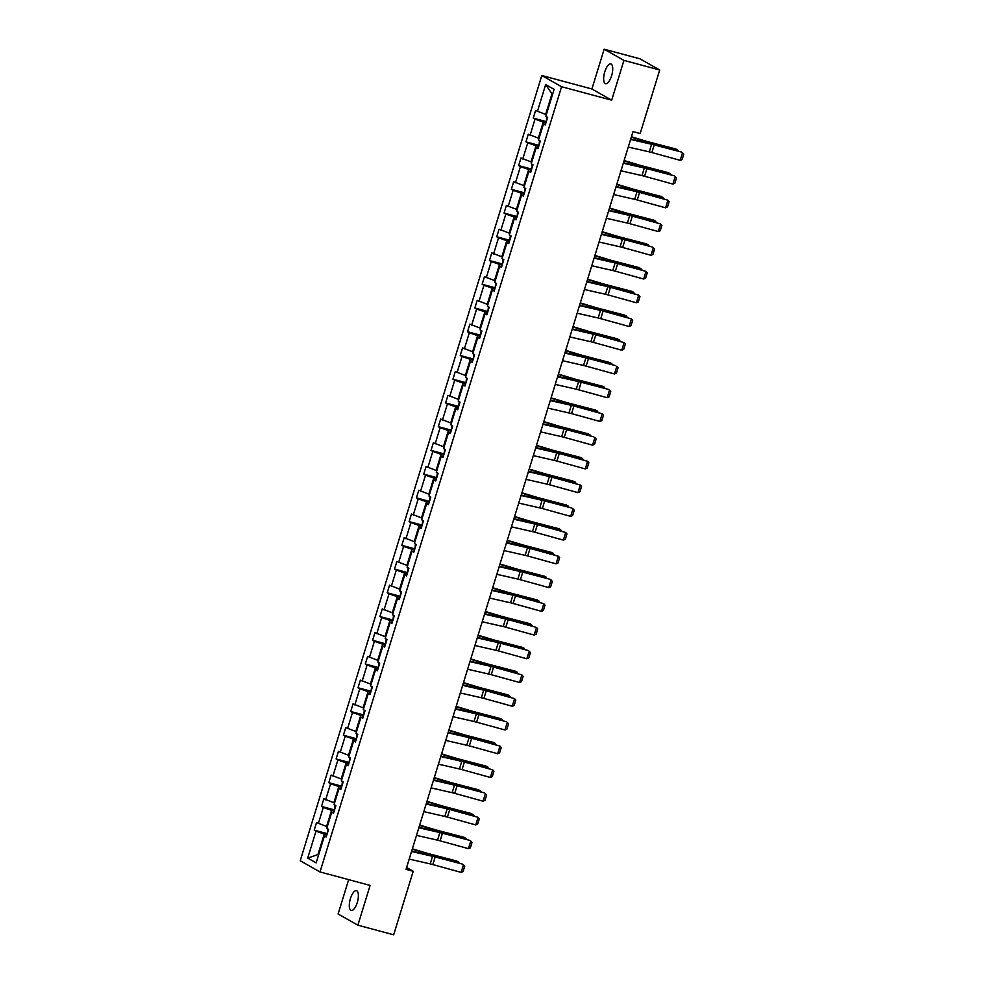 <?xml version="1.0" encoding="UTF-8"?>
<svg xmlns="http://www.w3.org/2000/svg" width="984" height="984" viewBox="0 0 984 984"><rect width="100%" height="100%" fill="white"/><g stroke="black" fill="none" stroke-linecap="round" stroke-linejoin="round"><path stroke-width="1.48" d="M357.266 902.512A10.234 3.825 -75 0 0 356.491 890.692A10.234 3.825 -75 0 0 350.415 898.638A10.234 3.825 -75 0 0 351.19 910.446A10.234 3.825 -75 0 0 357.266 902.512M611.605 75.756A10.234 3.825 -75 0 0 610.843 63.935A10.234 3.825 -75 0 0 604.766 71.881A10.234 3.825 -75 0 0 605.529 83.689A10.234 3.825 -75 0 0 611.605 75.756M348.668 879.635L338.102 914.001L357.881 925.181L393.674 934.8L413.206 871.283L406.613 867.544M541.803 75.522L300.231 860.754L320.009 871.947L561.581 86.715L541.803 75.522L591.913 88.99L611.691 100.183L623.93 60.393L604.151 49.2L591.913 88.99M604.151 49.2L639.932 58.819L659.711 69.999L623.93 60.393M326.897 834.764L324.253 834.051L317.93 854.592L307.709 858.097L315.987 831.173L314.203 830.152L327.18 833.645M318.644 854.788L317.93 854.592L318.582 854.961M324.253 834.051L315.987 831.173M334.203 811.037L331.547 810.324L326.59 826.449L316.541 822.55L314.203 830.152M318.324 823.559L323.293 807.434L321.497 806.425L334.474 809.906M341.509 787.298L338.853 786.585L333.883 802.71L323.847 798.811L321.497 806.425M325.63 799.832L330.587 783.707L328.804 782.686L341.78 786.179M348.803 763.559L346.147 762.846L341.19 778.984L331.141 775.084L328.804 782.686M332.936 776.093L337.893 759.968L336.11 758.947L349.086 762.44M356.11 739.833L353.453 739.119L348.496 755.245L338.447 751.346L336.11 758.947M340.23 752.354L345.199 736.229L343.404 735.22L356.38 738.701M363.404 716.094L360.759 715.38L355.79 731.506L345.741 727.606L343.404 735.22M347.536 728.627L352.493 712.502L350.71 711.481L363.686 714.974M370.71 692.355L368.053 691.654L363.096 707.779L353.047 703.88L350.71 711.481M354.843 704.888L359.8 688.763L358.004 687.755L370.98 691.235M378.016 668.628L375.359 667.915L370.402 684.04L360.353 680.141L358.004 687.755M362.137 681.149L367.106 665.024L365.31 664.015L378.286 667.496M385.31 644.889L382.665 644.176L377.696 660.301L367.647 656.402L365.31 664.015M369.443 657.423L374.4 641.297L372.616 640.276L385.593 643.77M392.616 621.15L389.959 620.449L385.002 636.574L374.953 632.675L372.616 640.276M376.749 633.684L381.706 617.558L379.91 616.55L392.887 620.031M399.922 597.423L397.265 596.71L392.308 612.835L382.259 608.936L379.91 616.55M384.043 609.945L389.012 593.819L387.216 592.811L400.193 596.292M407.216 573.684L404.572 572.971L399.602 589.096L389.553 585.197L387.216 592.811M391.349 586.218L396.306 570.093L394.522 569.072L407.499 572.565M414.522 549.958L411.865 549.244L406.909 565.37L396.859 561.47L394.522 569.072M398.643 562.479L403.612 546.354L401.816 545.345L414.793 548.826M421.828 526.219L419.172 525.505L414.202 541.63L404.166 537.731L401.816 545.345M405.949 538.752L410.906 522.615L409.123 521.606L422.099 525.087M429.122 502.48L426.466 501.766L421.509 517.891L411.46 514.005L409.123 521.606M413.255 515.013L418.212 498.888L416.429 497.867L429.405 501.36M436.429 478.753L433.772 478.039L428.815 494.165L418.766 490.266L416.429 497.867M420.549 491.274L425.518 475.149L423.723 474.14L436.699 477.621M443.735 455.014L441.078 454.3L436.109 470.426L426.06 466.527L423.723 474.14M427.856 467.548L432.812 451.41L431.029 450.401L444.005 453.882M451.029 431.275L448.372 430.562L443.415 446.699L433.366 442.8L431.029 450.401M435.162 443.809L440.119 427.683L438.323 426.662L451.299 430.156M458.335 407.548L455.678 406.835L450.721 422.96L440.672 419.061L438.323 426.662M442.456 420.07L447.425 403.944L445.629 402.936L458.606 406.417M465.629 383.809L462.984 383.096L458.015 399.221L447.966 395.322L445.629 402.936M449.762 396.343L454.719 380.205L452.935 379.197L465.912 382.678M472.935 360.07L470.278 359.357L465.321 375.494L455.272 371.595L452.935 379.197M457.068 372.604L462.025 356.479L460.229 355.458L473.206 358.951M480.241 336.344L477.584 335.63L472.627 351.755L462.578 347.856L460.229 355.458M464.362 348.865L469.331 332.74L467.535 331.731L480.512 335.212M487.535 312.605L484.891 311.891L479.921 328.016L469.872 324.117L467.535 331.731M471.668 325.138L476.625 309.001L474.841 307.992L487.818 311.473M494.841 288.865L492.184 288.152L487.228 304.29L477.178 300.391L474.841 307.992M478.974 301.399L483.931 285.274L482.135 284.253L495.112 287.746M502.147 265.139L499.491 264.425L494.522 280.551L484.485 276.652L482.135 284.253M486.268 277.66L491.237 261.535L489.442 260.526L502.418 264.007M509.441 241.4L506.797 240.686L501.828 256.812L491.779 252.913L489.442 260.526M493.574 253.933L498.531 237.808L496.748 236.787L509.724 240.28M516.748 217.661L514.091 216.947L509.134 233.085L499.085 229.186L496.748 236.787M500.868 230.195L505.837 214.069L504.042 213.061L517.018 216.542M524.054 193.934L521.397 193.221L516.428 209.346L506.379 205.447L504.042 213.061M508.174 206.456L513.131 190.33L511.348 189.322L524.324 192.803M531.348 170.195L528.691 169.482L523.734 185.607L513.685 181.708L511.348 189.322M515.481 182.729L520.438 166.603L518.642 165.583L531.618 169.076M538.654 146.456L535.997 145.755L531.04 161.88L520.991 157.981L518.642 165.583M522.775 158.99L527.744 142.864L525.948 141.856L538.924 145.337M545.948 122.729L543.303 122.016L538.334 138.141L528.285 134.242L525.948 141.856M530.081 135.251L535.038 119.125L533.254 118.117L546.231 121.598M552.614 94.243L551.962 93.861L545.64 114.402L535.591 110.503L533.254 118.117M537.387 111.524L545.665 84.587L554.115 89.372L545.825 116.296L547.621 117.317L545.284 124.919L543.488 123.91L538.531 140.035L540.314 141.044L537.977 148.658L536.182 147.637L531.225 163.775L533.02 164.783L530.671 172.397L528.888 171.376L523.918 187.501L525.714 188.522L523.377 196.123L521.582 195.115L516.625 211.24L518.408 212.249L516.071 219.862L514.275 218.842L509.318 234.979L511.114 235.988L508.765 243.589L506.981 242.581L502.012 258.706L503.808 259.727L501.471 267.328L499.675 266.32L494.718 282.445L496.502 283.453L494.165 291.067L492.381 290.046L487.412 306.184L489.208 307.192L486.859 314.794L485.075 313.785L480.106 329.911L481.902 330.932L479.565 338.533L477.769 337.524L472.812 353.65L474.596 354.658L472.258 362.272L470.475 361.251L465.506 377.389L467.302 378.397L464.965 385.999L463.169 384.99L458.212 401.115L459.995 402.136L457.658 409.738L455.863 408.729L450.906 424.854L452.702 425.863L450.352 433.477L448.569 432.456L443.599 448.581L445.395 449.602L443.058 457.203L441.262 456.195L436.306 472.32L438.089 473.329L435.752 480.942L433.956 479.934L428.999 496.059L430.795 497.068L428.446 504.681L426.662 503.66L421.693 519.786L423.489 520.807L421.152 528.408L419.356 527.399L414.399 543.525L416.183 544.533L413.846 552.147L412.05 551.138L407.093 567.264L408.889 568.272L406.54 575.886L404.756 574.865L399.787 590.99L401.583 592.011L399.246 599.613L397.45 598.604L392.493 614.729L394.276 615.738L391.939 623.352L390.156 622.343L385.187 638.468L386.983 639.477L384.646 647.091L382.85 646.07L377.893 662.195L379.676 663.216L377.339 670.817L375.544 669.809L370.587 685.934L372.382 686.943L370.033 694.556L368.25 693.536L363.281 709.673L365.076 710.682L362.739 718.283L360.943 717.274L355.987 733.4L357.77 734.421L355.433 742.022L353.637 741.014L348.68 757.139L350.476 758.147L348.127 765.761L346.343 764.74L341.374 780.878L343.17 781.886L340.833 789.488L339.037 788.479L334.08 804.604L335.864 805.625L333.527 813.227L331.731 812.218L326.774 828.344L328.57 829.352L326.221 836.966L324.437 835.945L316.147 862.882L307.709 858.097M659.711 69.999L640.178 133.529L633.019 131.598L406.048 869.352L413.206 871.283M333.785 812.403L331.731 812.218M327.303 826.634L326.59 826.449M331.547 810.324L323.293 807.434M341.079 788.664L339.037 788.479M334.597 802.907L333.883 802.71M338.853 786.585L330.587 783.707M348.385 764.937L346.343 764.74M341.903 779.168L341.19 778.984M346.147 762.846L337.893 759.968M355.691 741.198L353.637 741.014M349.209 755.441L348.496 755.245M353.453 739.119L345.199 736.229M362.985 717.459L360.943 717.274M356.503 731.702L355.79 731.506M360.759 715.38L352.493 712.502M370.291 693.732L368.25 693.536M363.809 707.963L363.096 707.779M368.053 691.654L359.8 688.763M377.598 669.993L375.544 669.809M371.116 684.237L370.402 684.04M375.359 667.915L367.106 665.024M384.892 646.254L382.85 646.07M378.409 660.498L377.696 660.301M382.665 644.176L374.4 641.297M392.198 622.528L390.156 622.343M385.716 636.759L385.002 636.574M389.959 620.449L381.706 617.558M399.492 598.789L397.45 598.604M393.01 613.032L392.308 612.835M397.265 596.71L389.012 593.819M406.798 575.05L404.756 574.865M400.316 589.293L399.602 589.096M404.572 572.971L396.306 570.093M414.104 551.323L412.05 551.138M407.622 565.554L406.909 565.37M411.865 549.244L403.612 546.354M421.398 527.584L419.356 527.399M414.916 541.827L414.202 541.63M419.172 525.505L410.906 522.615M428.704 503.845L426.662 503.66M422.222 518.088L421.509 517.891M426.466 501.766L418.212 498.888M436.01 480.118L433.956 479.934M429.528 494.349L428.815 494.165M433.772 478.039L425.518 475.149M443.304 456.379L441.262 456.195M436.822 470.623L436.109 470.426M441.078 454.3L432.812 451.41M450.611 432.64L448.569 432.456M444.128 446.884L443.415 446.699M448.372 430.562L440.119 427.683M457.917 408.913L455.863 408.729M451.435 423.145L450.721 422.96M455.678 406.835L447.425 403.944M465.211 385.174L463.169 384.99M458.728 399.418L458.015 399.221M462.984 383.096L454.719 380.205M472.517 361.448L470.475 361.251M466.035 375.679L465.321 375.494M470.278 359.357L462.025 356.479M479.811 337.709L477.769 337.524M473.329 351.94L472.627 351.755M477.584 335.63L469.331 332.74M487.117 313.97L485.075 313.785M480.635 328.213L479.921 328.016M484.891 311.891L476.625 309.001M494.423 290.243L492.381 290.046M487.941 304.474L487.228 304.29M492.184 288.152L483.931 285.274M501.717 266.504L499.675 266.32M495.235 280.735L494.522 280.551M499.491 264.425L491.237 261.535M509.023 242.765L506.981 242.581M502.541 257.008L501.828 256.812M506.797 240.686L498.531 237.808M516.329 219.038L514.275 218.842M509.847 233.269L509.134 233.085M514.091 216.947L505.837 214.069M523.623 195.299L521.582 195.115M517.141 209.543L516.428 209.346M521.397 193.221L513.131 190.33M530.929 171.56L528.888 171.376M524.447 185.804L523.734 185.607M528.691 169.482L520.438 166.603M538.236 147.834L536.182 147.637M531.754 162.065L531.04 161.88M535.997 145.755L527.744 142.864M545.53 124.095L543.488 123.91M539.048 138.338L538.334 138.141M543.303 122.016L535.038 119.125M357.881 925.181L370.119 885.403L320.009 871.947M611.691 100.183L561.581 86.715M546.354 114.599L545.64 114.402M551.962 93.861L545.665 84.587M326.479 836.142L324.437 835.945M630.596 139.457L651.617 144.254A7.995 0.713 -162.9 0 1 654.212 144.919L681.457 152.053L653.13 144.23A11.98 1.07 17.1 0 0 649.255 143.233L630.732 139.015M628.259 147.071L649.28 151.856A7.995 0.713 -162.9 0 1 651.875 152.52L680.19 160.343L682.527 152.741L683.769 154.205L682.121 159.531L680.19 160.343M677.213 150.884L677.546 149.839L650.707 142.852A11.98 1.07 -162.9 0 1 646.463 141.659L631.322 137.108M678.517 151.204L675.946 149.014L649.12 142.028A7.995 0.713 17.1 0 1 646.279 141.229L631.421 136.764M546.883 116.899L546.268 121.721M623.29 163.196L644.323 167.993A7.995 0.713 -162.9 0 1 646.906 168.645L674.151 175.792L645.836 167.969A11.98 1.07 17.1 0 0 641.949 166.972L623.426 162.754M620.953 170.81L641.974 175.595A7.995 0.713 -162.9 0 1 644.569 176.259L672.884 184.082L675.233 176.48L676.463 177.944L674.827 183.27L672.884 184.082M615.996 186.935L637.017 191.72A7.995 0.713 -162.9 0 1 639.612 192.384L667.927 200.207L638.53 191.695A11.98 1.07 17.1 0 0 634.643 190.712L616.132 186.493M613.647 194.537L634.68 199.334A7.995 0.713 -162.9 0 1 637.263 199.986L665.59 207.821L667.927 200.207L669.157 201.671L667.521 206.997L665.59 207.821M669.919 174.623L670.239 173.578L643.413 166.591A11.98 1.07 -162.9 0 1 639.157 165.398L624.016 160.847M671.211 174.943L668.653 172.753L641.814 165.767A7.995 0.713 17.1 0 1 638.985 164.968L624.127 160.503M539.576 140.626L538.961 145.46M662.613 198.35L662.933 197.304L636.107 190.33A11.98 1.07 -162.9 0 1 631.851 189.125L616.722 184.574M663.905 198.707L661.346 196.493L634.52 189.506A7.995 0.713 17.1 0 1 631.679 188.707L616.82 184.242M532.283 164.365L531.655 169.187M608.69 210.662L629.711 215.459A7.995 0.713 -162.9 0 1 632.306 216.123L660.621 223.946L631.236 215.435A11.98 1.07 17.1 0 0 627.349 214.438L608.825 210.219M606.353 218.276L627.374 223.06A7.995 0.713 -162.9 0 1 629.969 223.725L658.284 231.547L660.621 223.946L661.863 225.41L660.215 230.736L658.284 231.547M655.319 222.089L655.639 221.043L628.801 214.057A11.98 1.07 -162.9 0 1 624.557 212.864L609.416 208.313M656.599 222.445L654.04 220.219L627.214 213.233A7.995 0.713 17.1 0 1 624.385 212.433L609.514 207.968M524.976 188.104L524.361 192.925M601.384 234.401L622.417 239.198A7.995 0.713 -162.9 0 1 625 239.85L652.244 246.996L623.93 239.173A11.98 1.07 17.1 0 0 620.043 238.177L601.532 233.958M599.047 242.002L620.068 246.799A7.995 0.713 -162.9 0 1 622.663 247.464L650.977 255.287L653.327 247.685L654.557 249.149L652.921 254.462L650.977 255.287M648.013 245.828L648.333 244.782L621.507 237.796A11.98 1.07 -162.9 0 1 617.251 236.603L602.11 232.052M649.305 246.185L646.746 243.958L619.908 236.972A7.995 0.713 17.1 0 1 617.079 236.172L602.22 231.707M517.67 211.831L517.055 216.665M594.09 258.14L615.111 262.925A7.995 0.713 -162.9 0 1 617.706 263.589L646.021 271.412L616.624 262.9A11.98 1.07 17.1 0 0 612.737 261.916L594.225 257.697M591.753 265.742L612.774 270.538A7.995 0.713 -162.9 0 1 615.357 271.19L643.684 279.025L646.021 271.412L647.251 272.875L645.615 278.201L643.684 279.025M640.707 269.555L641.027 268.509L614.201 261.535A11.98 1.07 -162.9 0 1 609.945 260.329L594.816 255.778M641.999 269.911L639.44 267.685L612.614 260.711A7.995 0.713 17.1 0 1 609.773 259.911L594.914 255.446M510.376 235.57L509.749 240.391M586.784 281.867L607.804 286.664A7.995 0.713 -162.9 0 1 610.4 287.328L638.714 295.151L609.33 286.639A11.98 1.07 17.1 0 0 605.443 285.643L586.919 281.424M584.447 289.481L605.467 294.265A7.995 0.713 -162.9 0 1 608.063 294.929L636.377 302.752L638.714 295.151L639.957 296.615L638.309 301.94L636.377 302.752M633.413 293.293L633.733 292.248L606.894 285.262A11.98 1.07 -162.9 0 1 602.651 284.068L587.51 279.517M634.692 293.65L632.134 291.424L605.308 284.438A7.995 0.713 17.1 0 1 602.479 283.638L587.62 279.173M503.07 259.309L502.455 264.13M579.49 305.606L600.511 310.403A7.995 0.713 -162.9 0 1 603.094 311.055L631.421 318.89L602.024 310.366A11.98 1.07 17.1 0 0 598.137 309.382L579.625 305.163M577.141 313.207L598.161 318.004A7.995 0.713 -162.9 0 1 600.757 318.668L629.083 326.491L631.421 318.89L632.65 320.341L631.015 325.667L629.083 326.491M626.107 317.032L626.427 315.987L599.6 309.001A11.98 1.07 -162.9 0 1 595.345 307.808L580.203 303.257M627.398 317.389L624.84 315.163L598.001 308.177A7.995 0.713 17.1 0 1 595.172 307.377L580.314 302.912M495.764 283.035L495.149 287.869M572.184 329.345L593.204 334.129A7.995 0.713 -162.9 0 1 595.8 334.794L624.114 342.617L594.717 334.105A11.98 1.07 17.1 0 0 590.831 333.121L572.319 328.902M569.847 336.946L590.867 341.743A7.995 0.713 -162.9 0 1 593.45 342.395L621.777 350.23L624.114 342.617L625.344 344.08L623.708 349.406L621.777 350.23M618.801 340.759L619.12 339.714L592.294 332.74A11.98 1.07 -162.9 0 1 588.038 331.534L572.909 326.983M620.092 341.116L617.534 338.89L590.707 331.916A7.995 0.713 17.1 0 1 587.866 331.116L573.008 326.651M488.47 306.774L487.843 311.596M564.877 353.072L585.898 357.868A7.995 0.713 -162.9 0 1 588.493 358.52L615.738 365.667L587.423 357.844A11.98 1.07 17.1 0 0 583.537 356.848L565.013 352.629M562.541 360.685L583.561 365.47A7.995 0.713 -162.9 0 1 586.157 366.134L614.471 373.957L616.82 366.356L618.05 367.819L616.414 373.145L614.471 373.957M557.584 376.811L578.604 381.595A7.995 0.713 -162.9 0 1 581.187 382.259L608.444 389.406L580.117 381.571A11.98 1.07 17.1 0 0 576.23 380.587L557.719 376.368M555.234 384.412L576.267 389.209A7.995 0.713 -162.9 0 1 578.85 389.873L607.177 397.696L609.514 390.094L610.744 391.546L609.108 396.872L607.177 397.696M550.277 400.549L571.298 405.334A7.995 0.713 -162.9 0 1 573.893 405.998L602.208 413.821L572.811 405.31A11.98 1.07 17.1 0 0 568.937 404.326L550.413 400.107M547.94 408.151L568.961 412.948A7.995 0.713 -162.9 0 1 571.556 413.6L599.871 421.435L602.208 413.821L603.438 415.285L601.802 420.611L599.871 421.435M542.971 424.276L564.004 429.073A7.995 0.713 -162.9 0 1 566.587 429.725L593.832 436.871L565.517 429.049A11.98 1.07 17.1 0 0 561.63 428.052L543.106 423.833M540.634 431.89L561.655 436.675A7.995 0.713 -162.9 0 1 564.25 437.339L592.565 445.162L594.914 437.56L596.144 439.024L594.508 444.35L592.565 445.162M535.677 448.015L556.698 452.8A7.995 0.713 -162.9 0 1 559.293 453.464L587.608 461.287L558.211 452.775A11.98 1.07 17.1 0 0 554.324 451.791L535.813 447.572M533.328 455.617L554.361 460.414A7.995 0.713 -162.9 0 1 556.944 461.078L585.271 468.901L587.608 461.287L588.838 462.751L587.202 468.077L585.271 468.901M528.371 471.754L549.392 476.539A7.995 0.713 -162.9 0 1 551.987 477.203L580.302 485.026L550.917 476.514A11.98 1.07 17.1 0 0 547.03 475.53L528.506 471.299M526.034 479.356L547.055 484.153A7.995 0.713 -162.9 0 1 549.65 484.804L577.965 492.64L580.302 485.026L581.544 486.49L579.896 491.816L577.965 492.64M521.065 495.481L542.098 500.278A7.995 0.713 -162.9 0 1 544.681 500.93L571.925 508.076L543.611 500.253A11.98 1.07 17.1 0 0 539.724 499.257L521.212 495.038M518.728 503.095L539.749 507.879A7.995 0.713 -162.9 0 1 542.344 508.543L570.659 516.366L573.008 508.765L574.238 510.229L572.602 515.554L570.659 516.366M513.771 519.22L534.792 524.005A7.995 0.713 -162.9 0 1 537.387 524.669L565.702 532.492L536.305 523.98A11.98 1.07 17.1 0 0 532.418 522.996L513.906 518.777M511.434 526.821L532.455 531.618A7.995 0.713 -162.9 0 1 535.038 532.27L563.365 540.105L565.702 532.492L566.932 533.955L565.296 539.281L563.365 540.105M506.465 542.947L527.486 547.744A7.995 0.713 -162.9 0 1 530.081 548.408L558.395 556.231L529.011 547.719A11.98 1.07 17.1 0 0 525.124 546.735L506.6 542.504M504.128 550.56L525.149 555.357A7.995 0.713 -162.9 0 1 527.744 556.009L556.058 563.844L558.395 556.231L559.638 557.694L557.989 563.02L556.058 563.844M499.171 566.686L520.192 571.483A7.995 0.713 -162.9 0 1 522.775 572.135L550.019 579.281L521.704 571.458A11.98 1.07 17.1 0 0 517.818 570.462L499.306 566.243M496.822 574.299L517.842 579.084A7.995 0.713 -162.9 0 1 520.438 579.748L548.764 587.571L551.101 579.97L552.332 581.433L550.696 586.759L548.764 587.571M611.507 364.498L611.827 363.453L584.988 356.466A11.98 1.07 -162.9 0 1 580.745 355.273L565.603 350.722M612.786 364.855L610.228 362.629L583.401 355.642A7.995 0.713 17.1 0 1 580.572 354.843L565.714 350.378M481.164 330.513L480.549 335.335M604.201 388.237L604.52 387.192L577.694 380.205A11.98 1.07 -162.9 0 1 573.438 379.012L558.297 374.461M605.492 388.594L602.934 386.368L576.095 379.381A7.995 0.713 17.1 0 1 573.266 378.582L558.408 374.117M473.87 354.24L473.243 359.074M596.894 411.964L597.226 410.918L570.388 403.932A11.98 1.07 -162.9 0 1 566.144 402.739L551.003 398.188M598.198 412.284L595.627 410.094L568.801 403.12A7.995 0.713 17.1 0 1 565.96 402.321L551.101 397.856M466.564 377.979L465.949 382.801M589.601 435.703L589.92 434.657L563.094 427.671A11.98 1.07 -162.9 0 1 558.838 426.478L543.697 421.927M590.892 436.023L588.334 433.833L561.495 426.847A7.995 0.713 17.1 0 1 558.666 426.047L543.808 421.582M459.257 401.718L458.642 406.54M582.294 459.442L582.614 458.396L555.788 451.41A11.98 1.07 -162.9 0 1 551.532 450.205L536.403 445.666M583.598 459.762L581.027 457.572L554.201 450.586A7.995 0.713 17.1 0 1 551.36 449.786L536.501 445.322M451.963 425.445L451.336 430.279M574.988 483.169L575.32 482.123L548.482 475.137A11.98 1.07 -162.9 0 1 544.238 473.944L529.097 469.393M576.28 483.525L573.721 481.299L546.895 474.313A7.995 0.713 17.1 0 1 544.054 473.525L529.195 469.061M444.657 449.184L444.042 454.005M567.694 506.908L568.014 505.862L541.188 498.876A11.98 1.07 -162.9 0 1 536.932 497.683L521.791 493.132M568.986 507.227L566.427 505.038L539.589 498.052A7.995 0.713 17.1 0 1 536.76 497.252L521.901 492.787M437.351 472.923L436.736 477.744M560.388 530.647L560.708 529.601L533.881 522.615A11.98 1.07 -162.9 0 1 529.626 521.409L514.497 516.871M561.692 530.966L559.121 528.777L532.295 521.791A7.995 0.713 17.1 0 1 529.453 520.991L514.595 516.526M430.057 496.649L429.43 501.483M553.094 554.373L553.414 553.328L526.575 546.341A11.98 1.07 -162.9 0 1 522.332 545.148L507.191 540.597M554.373 554.73L551.815 552.504L524.989 545.517A7.995 0.713 17.1 0 1 522.16 544.73L507.301 540.265M422.751 520.388L422.136 525.21M545.788 578.112L546.108 577.067L519.281 570.08A11.98 1.07 -162.9 0 1 515.026 568.887L499.884 564.336M547.079 578.469L544.521 576.243L517.682 569.256A7.995 0.713 17.1 0 1 514.853 568.457L499.995 563.992M415.445 544.127L414.83 548.949M491.865 590.425L512.885 595.209A7.995 0.713 -162.9 0 1 515.481 595.873L543.795 603.696L514.398 595.185A11.98 1.07 17.1 0 0 510.512 594.201L492 589.982M489.528 598.026L510.548 602.823A7.995 0.713 -162.9 0 1 513.131 603.475L541.458 611.31L543.795 603.696L545.025 605.16L543.389 610.486L541.458 611.31M538.482 601.851L538.802 600.806L511.975 593.819A11.98 1.07 -162.9 0 1 507.719 592.614L492.59 588.075M539.773 602.196L537.215 599.982L510.388 592.995A7.995 0.713 17.1 0 1 507.547 592.196L492.689 587.731M408.151 567.854L407.524 572.688M484.558 614.151L505.579 618.948A7.995 0.713 -162.9 0 1 508.174 619.612L536.501 627.435L507.104 618.924A11.98 1.07 17.1 0 0 503.218 617.94L484.694 613.708M482.221 621.765L503.242 626.55A7.995 0.713 -162.9 0 1 505.837 627.214L534.152 635.049L536.501 627.435L537.731 628.899L536.096 634.225L534.152 635.049M531.188 625.578L531.508 624.533L504.669 617.546A11.98 1.07 -162.9 0 1 500.425 616.353L485.284 611.802M532.467 625.935L529.909 623.708L503.082 616.722A7.995 0.713 17.1 0 1 500.253 615.935L485.395 611.458M400.845 591.593L400.23 596.415M477.265 637.89L498.285 642.687A7.995 0.713 -162.9 0 1 500.868 643.339L528.125 650.486L499.798 642.663A11.98 1.07 17.1 0 0 495.911 641.666L477.4 637.447M474.915 645.504L495.948 650.289A7.995 0.713 -162.9 0 1 498.531 650.953L526.858 658.776L529.195 651.174L530.425 652.638L528.789 657.964L526.858 658.776M523.882 649.317L524.201 648.271L497.375 641.285A11.98 1.07 -162.9 0 1 493.119 640.092L477.978 635.541M525.173 649.674L522.615 647.447L495.776 640.461A7.995 0.713 17.1 0 1 492.947 639.661L478.089 635.197M393.551 615.332L392.923 620.154M469.958 661.629L490.979 666.414A7.995 0.713 -162.9 0 1 493.574 667.078L521.889 674.901L492.492 666.389A11.98 1.07 17.1 0 0 488.618 665.405L470.094 661.186M467.621 669.231L488.642 674.028A7.995 0.713 -162.9 0 1 491.237 674.68L519.552 682.515L521.889 674.901L523.119 676.365L521.483 681.691L519.552 682.515M516.575 673.044L516.908 672.01L490.069 665.024A11.98 1.07 -162.9 0 1 485.825 663.819L470.684 659.268M517.867 673.4L515.308 671.186L488.482 664.2A7.995 0.713 17.1 0 1 485.641 663.4L470.782 658.936M386.245 639.059L385.63 643.893M462.652 685.356L483.685 690.153A7.995 0.713 -162.9 0 1 486.268 690.817L514.595 698.64L485.198 690.128A11.98 1.07 17.1 0 0 481.311 689.132L462.787 684.913M460.315 692.97L481.336 697.754A7.995 0.713 -162.9 0 1 483.931 698.419L512.246 706.241L514.595 698.64L515.825 700.104L514.189 705.43L512.246 706.241M509.281 696.783L509.601 695.737L482.775 688.751A11.98 1.07 -162.9 0 1 478.519 687.558L463.378 683.007M510.561 697.139L508.015 694.913L481.176 687.927A7.995 0.713 17.1 0 1 478.347 687.127L463.489 682.662M378.938 662.798L378.323 667.619M455.358 709.095L476.379 713.892A7.995 0.713 -162.9 0 1 478.974 714.544L506.219 721.69L477.892 713.867A11.98 1.07 17.1 0 0 474.005 712.871L455.494 708.652M453.009 716.709L474.042 721.493A7.995 0.713 -162.9 0 1 476.625 722.158L504.952 729.98L507.289 722.379L508.519 723.843L506.883 729.169L504.952 729.98M501.975 720.522L502.295 719.476L475.469 712.49A11.98 1.07 -162.9 0 1 471.213 711.297L456.084 706.746M503.267 720.878L500.708 718.652L473.882 711.666A7.995 0.713 17.1 0 1 471.041 710.866L456.182 706.401M371.644 686.524L371.017 691.358M448.052 732.834L469.073 737.619A7.995 0.713 -162.9 0 1 471.668 738.283L499.983 746.106L470.598 737.594A11.98 1.07 17.1 0 0 466.711 736.61L448.187 732.391M445.715 740.435L466.736 745.232A7.995 0.713 -162.9 0 1 469.331 745.884L497.646 753.719L499.983 746.106L501.225 747.569L499.577 752.895L497.646 753.719M494.669 744.248L495.001 743.203L468.163 736.229A11.98 1.07 -162.9 0 1 463.919 735.023L448.778 730.472M495.961 744.605L493.402 742.391L466.576 735.405A7.995 0.713 17.1 0 1 463.735 734.605L448.876 730.14M364.338 710.264L363.723 715.085M440.746 756.561L461.779 761.358A7.995 0.713 -162.9 0 1 464.362 762.022L492.689 769.845L463.292 761.333A11.98 1.07 17.1 0 0 459.405 760.337L440.893 756.118M438.409 764.174L459.43 768.959A7.995 0.713 -162.9 0 1 462.025 769.623L490.339 777.446L492.689 769.845L493.919 771.308L492.283 776.634L490.339 777.446M487.375 767.987L487.695 766.942L460.869 759.956A11.98 1.07 -162.9 0 1 456.613 758.762L441.472 754.211M488.667 768.307L486.108 766.118L459.27 759.131A7.995 0.713 17.1 0 1 456.441 758.332L441.582 753.867M357.032 734.002L356.417 738.824M433.452 780.3L454.473 785.097A7.995 0.713 -162.9 0 1 457.068 785.749L484.312 792.895L455.986 785.072A11.98 1.07 17.1 0 0 452.099 784.076L433.587 779.857M431.115 787.901L452.136 792.698A7.995 0.713 -162.9 0 1 454.719 793.362L483.046 801.185L485.383 793.584L486.613 795.047L484.977 800.361L483.046 801.185M480.069 791.726L480.389 790.681L453.562 783.694A11.98 1.07 -162.9 0 1 449.307 782.501L434.178 777.95M481.373 792.046L478.802 789.857L451.976 782.87A7.995 0.713 17.1 0 1 449.134 782.071L434.276 777.606M349.738 757.729L349.111 762.563M426.146 804.039L447.166 808.823A7.995 0.713 -162.9 0 1 449.762 809.488L478.076 817.31L448.692 808.799A11.98 1.07 17.1 0 0 444.805 807.815L426.281 803.596M423.809 811.64L444.829 816.437A7.995 0.713 -162.9 0 1 447.425 817.089L475.739 824.924L478.076 817.31L479.319 818.774L477.671 824.1L475.739 824.924M472.775 815.453L473.095 814.408L446.256 807.434A11.98 1.07 -162.9 0 1 442.013 806.228L426.872 801.677M474.067 815.773L471.496 813.584L444.67 806.609A7.995 0.713 17.1 0 1 441.841 805.81L426.982 801.345M342.432 781.468L341.817 786.29M418.852 827.765L439.873 832.562A7.995 0.713 -162.9 0 1 442.456 833.214L469.7 840.361L441.386 832.538A11.98 1.07 17.1 0 0 437.499 831.541L418.987 827.323M416.503 835.379L437.523 840.164A7.995 0.713 -162.9 0 1 440.119 840.828L468.433 848.651L470.782 841.049L472.012 842.513L470.377 847.839L468.433 848.651M465.469 839.192L465.789 838.147L438.962 831.16A11.98 1.07 -162.9 0 1 434.707 829.967L419.565 825.416M466.773 839.512L464.202 837.322L437.363 830.336A7.995 0.713 17.1 0 1 434.534 829.537L419.676 825.072M335.126 805.207L334.511 810.029M411.546 851.504L432.566 856.301A7.995 0.713 -162.9 0 1 435.162 856.953L462.406 864.1L434.079 856.264A11.98 1.07 17.1 0 0 430.192 855.28L411.681 851.062M409.209 859.106L430.229 863.903A7.995 0.713 -162.9 0 1 432.812 864.567L461.139 872.39L463.476 864.788L464.706 866.24L463.07 871.566L461.139 872.39M458.163 862.931L458.483 861.886L431.656 854.899A11.98 1.07 -162.9 0 1 427.4 853.706L412.271 849.155M459.466 863.251L456.896 861.061L430.069 854.075A7.995 0.713 17.1 0 1 427.228 853.276L412.37 848.811M327.832 828.934L327.205 833.768M651.617 144.254L649.28 151.856M654.212 144.919L651.875 152.52M650.498 143.541L650.707 142.852M646.193 142.545L646.463 141.659M644.323 167.993L641.974 175.595M646.906 168.645L644.569 176.259M637.017 191.72L634.68 199.334M639.612 192.384L637.263 199.986M643.204 167.268L643.413 166.591M638.887 166.271L639.157 165.398M635.898 191.007L636.107 190.33M631.58 190.01L631.851 189.125M629.711 215.459L627.374 223.06M632.306 216.123L629.969 223.725M628.591 214.746L628.801 214.057M624.287 213.749L624.557 212.864M622.417 239.198L620.068 246.799M625 239.85L622.663 247.464M621.298 238.472L621.507 237.796M616.98 237.476L617.251 236.603M615.111 262.925L612.774 270.538M617.706 263.589L615.357 271.19M613.991 262.211L614.201 261.535M609.674 261.215L609.945 260.329M607.804 286.664L605.467 294.265M610.4 287.328L608.063 294.929M606.685 285.95L606.894 285.262M602.38 284.954L602.651 284.068M600.511 310.403L598.161 318.004M603.094 311.055L600.757 318.668M599.391 309.677L599.6 309.001M595.074 308.681L595.345 307.808M593.204 334.129L590.867 341.743M595.8 334.794L593.45 342.395M592.085 333.416L592.294 332.74M587.768 332.42L588.038 331.534M585.898 357.868L583.561 365.47M588.493 358.52L586.157 366.134M578.604 381.595L576.267 389.209M581.187 382.259L578.85 389.873M571.298 405.334L568.961 412.948M573.893 405.998L571.556 413.6M564.004 429.073L561.655 436.675M566.587 429.725L564.25 437.339M556.698 452.8L554.361 460.414M559.293 453.464L556.944 461.078M549.392 476.539L547.055 484.153M551.987 477.203L549.65 484.804M542.098 500.278L539.749 507.879M544.681 500.93L542.344 508.543M534.792 524.005L532.455 531.618M537.387 524.669L535.038 532.27M527.486 547.744L525.149 555.357M530.081 548.408L527.744 556.009M520.192 571.483L517.842 579.084M522.775 572.135L520.438 579.748M584.779 357.155L584.988 356.466M580.474 356.159L580.745 355.273M577.485 380.882L577.694 380.205M573.168 379.886L573.438 379.012M570.179 404.621L570.388 403.932M565.861 403.624L566.144 402.739M562.885 428.347L563.094 427.671M558.568 427.363L558.838 426.478M555.579 452.087L555.788 451.41M551.261 451.09L551.532 450.205M548.273 475.826L548.482 475.137M543.967 474.829L544.238 473.944M540.979 499.552L541.188 498.876M536.661 498.556L536.932 497.683M533.672 523.291L533.881 522.615M529.355 522.295L529.626 521.409M526.366 547.03L526.575 546.341M522.061 546.034L522.332 545.148M519.072 570.757L519.281 570.08M514.755 569.761L515.026 568.887M512.885 595.209L510.548 602.823M515.481 595.873L513.131 603.475M511.766 594.496L511.975 593.819M507.449 593.5L507.719 592.614M505.579 618.948L503.242 626.55M508.174 619.612L505.837 627.214M504.46 618.235L504.669 617.546M500.155 617.239L500.425 616.353M498.285 642.687L495.948 650.289M500.868 643.339L498.531 650.953M497.166 641.962L497.375 641.285M492.849 640.965L493.119 640.092M490.979 666.414L488.642 674.028M493.574 667.078L491.237 674.68M489.86 665.701L490.069 665.024M485.543 664.704L485.825 663.819M483.685 690.153L481.336 697.754M486.268 690.817L483.931 698.419M482.566 689.44L482.775 688.751M478.249 688.443L478.519 687.558M476.379 713.892L474.042 721.493M478.974 714.544L476.625 722.158M475.26 713.166L475.469 712.49M470.942 712.17L471.213 711.297M469.073 737.619L466.736 745.232M471.668 738.283L469.331 745.884M467.953 736.905L468.163 736.229M463.648 735.909L463.919 735.023M461.779 761.358L459.43 768.959M464.362 762.022L462.025 769.623M460.66 760.644L460.869 759.956M456.342 759.648L456.613 758.762M454.473 785.097L452.136 792.698M457.068 785.749L454.719 793.362M453.353 784.371L453.562 783.694M449.036 783.375L449.307 782.501M447.166 808.823L444.829 816.437M449.762 809.488L447.425 817.089M446.047 808.11L446.256 807.434M441.742 807.114L442.013 806.228M439.873 832.562L437.523 840.164M442.456 833.214L440.119 840.828M438.753 831.849L438.962 831.16M434.436 830.853L434.707 829.967M432.566 856.301L430.229 863.903M435.162 856.953L432.812 864.567M431.447 855.576L431.656 854.899M427.13 854.579L427.4 853.706"/></g></svg>
